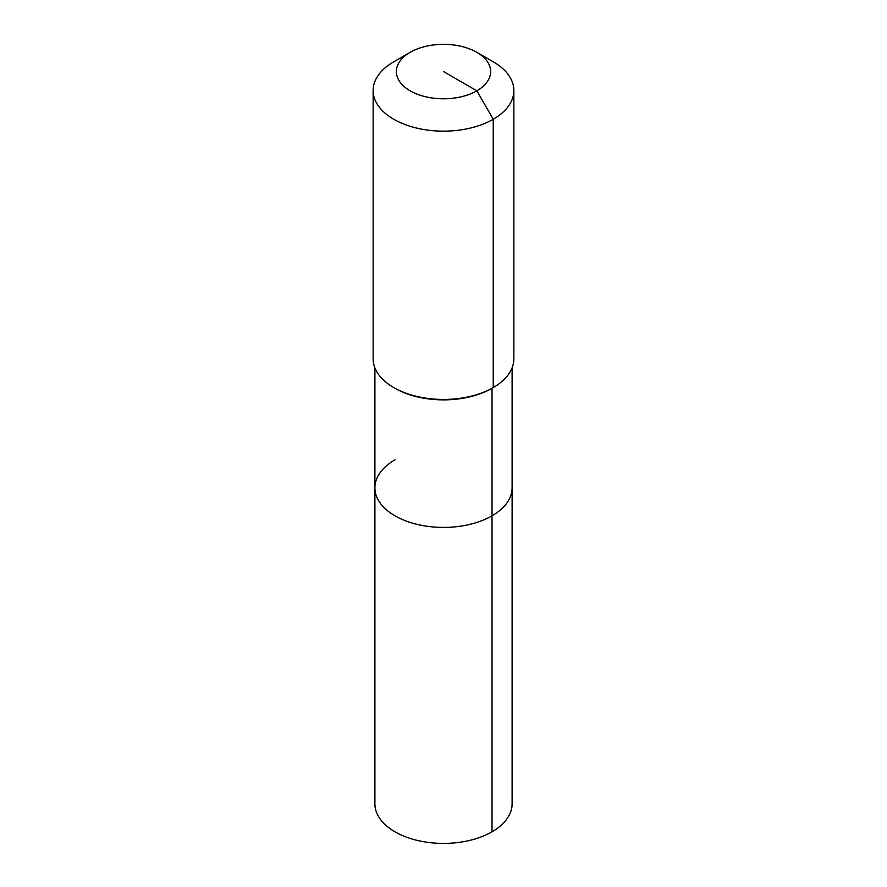 <?xml version="1.0" encoding="UTF-8"?>
<svg xmlns="http://www.w3.org/2000/svg" width="887" height="887" viewBox="0 0 887 887"><rect width="100%" height="100%" fill="white"/><g stroke="black" fill="none" stroke-linecap="round" stroke-linejoin="round"><path stroke-width="1.33" d="M512.109 367.861L512.109 803.799A68.609 39.605 180 0 1 492.008 831.806A68.609 39.605 180 0 1 417.245 840.399A68.609 39.605 180 0 1 374.891 803.799L374.891 487.817A68.609 39.605 180 0 1 394.992 459.81M476.84 52.322A47.144 27.22 180 0 1 476.84 90.818A47.144 27.22 180 0 1 410.16 90.818A47.144 27.22 180 0 1 410.16 52.322A47.144 27.22 180 0 1 476.84 52.322L493.261 61.802A70.361 40.625 180 0 1 513.861 90.529L513.861 358.825A70.361 40.625 180 0 1 493.261 387.552A70.361 40.625 180 0 1 493.25 387.552L492.008 388.273L492.008 515.824A68.609 39.605 180 0 0 512.109 487.817A68.609 39.605 180 0 1 492.008 515.824A68.609 39.605 180 0 1 417.245 524.405A68.609 39.605 180 0 1 374.891 487.817A68.609 39.605 180 0 0 417.245 524.405A68.609 39.605 180 0 0 492.008 515.824L492.008 831.806M513.861 90.529A70.361 40.625 180 0 1 493.25 119.257L493.25 387.552L492.008 388.273A68.609 39.605 180 0 1 394.992 388.273L393.739 387.552A70.361 40.625 180 0 1 373.139 358.825L373.139 90.529A70.361 40.625 180 0 1 393.739 61.802A70.361 40.625 180 0 1 393.75 61.802L410.16 52.322L393.739 61.802M493.25 387.552A70.361 40.625 180 0 1 393.739 387.552M443.5 71.57L476.84 90.818L493.25 119.257A70.361 40.625 180 0 1 416.568 128.061A70.361 40.625 180 0 1 373.139 90.529M374.891 367.861L374.891 487.817M492.008 388.273L493.261 387.552"/></g></svg>
